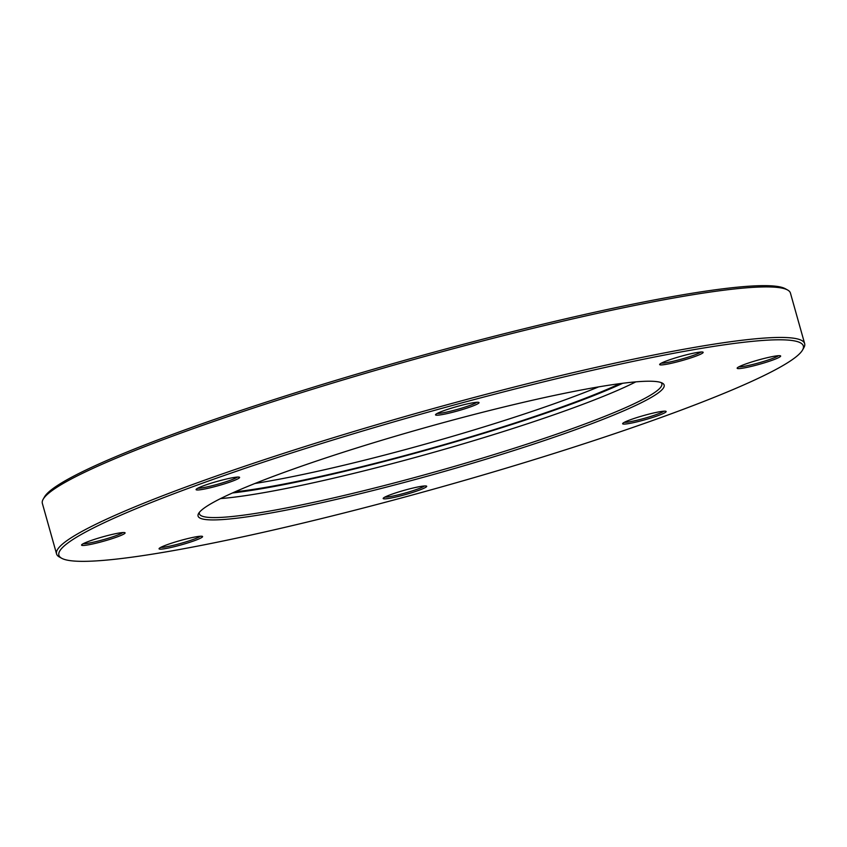 <?xml version="1.0" encoding="UTF-8"?>
<svg xmlns="http://www.w3.org/2000/svg" width="847" height="847" viewBox="0 0 847 847"><rect width="100%" height="100%" fill="white"/><g stroke="black" fill="none" stroke-linecap="round" stroke-linejoin="round"><path stroke-width="1.27" d="M166.7 544.865A22.604 2.213 -15.7 0 1 188.69 538.353A22.604 2.213 -15.7 0 1 202.422 536.384A22.604 2.213 -15.7 0 1 194.937 540.502A22.604 2.213 -15.7 0 1 170.999 547.469A22.604 2.213 -15.7 0 1 159.109 548.56A22.604 2.213 -15.7 0 1 166.7 544.865M160.761 547.374A21.196 2.075 164.3 0 0 193.677 539.285A21.196 2.075 164.3 0 0 200.39 536.236M89.2 541.18A22.604 2.213 -15.7 0 1 111.19 534.669A22.604 2.213 -15.7 0 1 124.922 532.699A22.604 2.213 -15.7 0 1 117.437 536.818A22.604 2.213 -15.7 0 1 93.498 543.785A22.604 2.213 -15.7 0 1 81.608 544.875A22.604 2.213 -15.7 0 1 89.2 541.18M83.26 543.689A21.196 2.075 164.3 0 0 116.177 535.6A21.196 2.075 164.3 0 0 122.889 532.551M203.714 485.702A22.604 2.213 -15.7 0 1 225.704 479.19A22.604 2.213 -15.7 0 1 239.436 477.221A22.604 2.213 -15.7 0 1 231.951 481.34A22.604 2.213 -15.7 0 1 208.013 488.296A22.604 2.213 -15.7 0 1 196.123 489.397A22.604 2.213 -15.7 0 1 203.714 485.702M197.775 488.211A21.196 2.075 164.3 0 0 230.691 480.122A21.196 2.075 164.3 0 0 237.404 477.062M443.161 410.911A22.604 2.213 -15.7 0 1 465.151 404.411A22.604 2.213 -15.7 0 1 478.883 402.441A22.604 2.213 -15.7 0 1 471.398 406.549A22.604 2.213 -15.7 0 1 447.46 413.516A22.604 2.213 -15.7 0 1 435.57 414.617A22.604 2.213 -15.7 0 1 443.161 410.911M437.221 413.421A21.196 2.075 164.3 0 0 470.138 405.332A21.196 2.075 164.3 0 0 476.85 402.283M630.263 419.816A22.604 2.213 -15.7 0 1 652.254 413.304A22.604 2.213 -15.7 0 1 665.986 411.335A22.604 2.213 -15.7 0 1 658.511 415.454A22.604 2.213 -15.7 0 1 634.562 422.409A22.604 2.213 -15.7 0 1 622.672 423.511A22.604 2.213 -15.7 0 1 630.263 419.816M624.324 422.325A21.196 2.075 164.3 0 0 657.24 414.236A21.196 2.075 164.3 0 0 663.953 411.176M390.816 494.595A22.604 2.213 -15.7 0 1 412.807 488.084A22.604 2.213 -15.7 0 1 426.539 486.114A22.604 2.213 -15.7 0 1 419.053 490.233A22.604 2.213 -15.7 0 1 395.115 497.189A22.604 2.213 -15.7 0 1 383.225 498.29A22.604 2.213 -15.7 0 1 390.816 494.595M384.877 497.104A21.196 2.075 164.3 0 0 417.793 489.015A21.196 2.075 164.3 0 0 424.506 485.966M744.778 364.326A22.604 2.213 -15.7 0 1 766.768 357.815A22.604 2.213 -15.7 0 1 780.5 355.846A22.604 2.213 -15.7 0 1 773.015 359.964A22.604 2.213 -15.7 0 1 749.076 366.92A22.604 2.213 -15.7 0 1 737.186 368.022A22.604 2.213 -15.7 0 1 744.778 364.326M738.838 366.836A21.196 2.075 164.3 0 0 771.755 358.747A21.196 2.075 164.3 0 0 778.467 355.698M667.277 360.642A22.604 2.213 -15.7 0 1 689.267 354.131A22.604 2.213 -15.7 0 1 702.999 352.161A22.604 2.213 -15.7 0 1 695.514 356.28A22.604 2.213 -15.7 0 1 671.576 363.236A22.604 2.213 -15.7 0 1 659.686 364.337A22.604 2.213 -15.7 0 1 667.277 360.642M661.338 363.151A21.196 2.075 164.3 0 0 694.254 355.062A21.196 2.075 164.3 0 0 700.967 352.013M279.902 473.928A242.073 23.674 -15.7 0 1 515.325 404.231A242.073 23.674 -15.7 0 1 662.396 383.14A242.073 23.674 -15.7 0 1 582.312 427.216A242.073 23.674 -15.7 0 1 325.947 501.763A242.073 23.674 -15.7 0 1 198.569 513.526A242.073 23.674 -15.7 0 1 279.902 473.928M199.394 512.329A240.188 23.483 164.3 0 0 199.373 513.769A240.188 23.483 164.3 0 0 336.534 497.221A240.188 23.483 164.3 0 0 580.629 425.596A240.188 23.483 164.3 0 0 661.835 383.776A240.188 23.483 164.3 0 0 661.062 382.558M235.021 491.832A231.951 22.678 164.3 0 0 569.269 404.284A231.951 22.678 164.3 0 0 619.983 383.627M598.649 386.878A231.951 22.678 -15.7 0 1 567.744 398.863A231.951 22.678 -15.7 0 1 254.915 483.489M189.59 487.883A386.656 37.808 164.3 0 0 61.683 558.268A386.656 37.808 164.3 0 0 296.598 524.6A386.656 37.808 164.3 0 0 672.624 413.272A386.656 37.808 164.3 0 0 802.543 350.023A386.656 37.808 164.3 0 0 599.094 368.805A386.656 37.808 164.3 0 0 189.59 487.883M61.683 558.268L59.375 556.998A388.54 37.988 -15.7 0 1 56.558 553.906A388.54 37.988 -15.7 0 1 187.907 486.252A388.54 37.988 -15.7 0 1 582.768 370.393A388.54 37.988 -15.7 0 1 804.65 343.628A388.54 37.988 -15.7 0 1 803.845 347.725L802.543 350.023M43.155 499.275L44.457 496.977A386.656 37.808 -15.7 0 1 174.376 433.728A386.656 37.808 -15.7 0 1 550.402 322.4A386.656 37.808 -15.7 0 1 785.317 288.732L787.625 290.002A388.54 37.988 164.3 0 0 551.566 323.84A388.54 37.988 164.3 0 0 173.709 435.718A388.54 37.988 164.3 0 0 43.155 499.275A388.54 37.988 164.3 0 0 42.35 503.372L56.558 553.906M804.65 343.628L790.442 293.094A388.54 37.988 164.3 0 0 787.625 290.002M635.811 381.87A240.188 23.483 -15.7 0 1 575.431 407.089A240.188 23.483 -15.7 0 1 220.591 498.576M232.48 492.965A236.419 23.113 164.3 0 0 572.064 403.85A236.419 23.113 164.3 0 0 622.736 383.268"/></g></svg>
